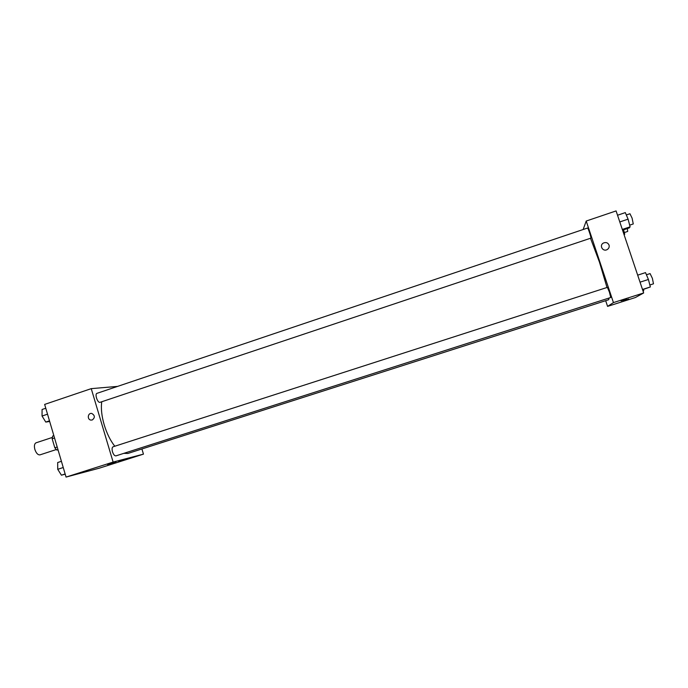 <?xml version="1.0" encoding="UTF-8"?>
<svg xmlns="http://www.w3.org/2000/svg" width="688" height="688" viewBox="0 0 688 688"><rect width="100%" height="100%" fill="white"/><g stroke="black" fill="none" stroke-linecap="round" stroke-linejoin="round"><path stroke-width="1.03" d="M52.288 437.456L36.051 442.805C34.4 443.691 34.004 445.901 34.864 449.453C36.223 453.272 37.935 455.078 40.007 454.854L56.253 449.556M58.016 449.797L56.82 450.047L54.816 447.785L52.159 438.772L52.692 436.029L53.853 435.65M57.981 449.668L56.82 450.047M54.541 437.989L52.159 438.772M57.199 447.011L54.816 447.785M141.96 449.126L143.457 454.132L99.382 468.158L66.057 477.076L44.651 404.415L91.246 388.643L117.614 386.389M92.252 419.981L90.902 420.093C86.86 419.603 87.849 412.516 91.822 413.488C95.013 415.475 95.159 417.633 92.252 419.981L90.902 420.093C86.86 419.603 87.849 412.516 91.822 413.488M143.457 454.132L113.124 462.078L66.057 477.076M113.124 462.078L91.246 388.643M126.781 458.905L118.456 461.545L126.781 458.905M116.005 461.743L107.466 464.443L116.005 461.743M97.008 393.33C94.437 393.949 97.67 403.366 100.087 402.308L590.872 238.134C591.499 238.211 588.042 227.582 587.586 228.02L97.008 393.33M137.789 450.287L606.567 300.407M112.497 451.801C113.477 454.613 114.621 455.963 115.937 455.869L610.72 297.5L609.422 292.125L607.375 287.369L113.081 446.787C111.998 447.406 111.809 449.083 112.497 451.801M101.755 401.749C100.835 408.337 101.661 416.059 104.223 424.917C106.838 433.474 110.364 440.578 114.793 446.237M123.763 453.358L127.891 453.452L608.691 299.727L609.026 298.05M590.51 238.254L599.472 262.18L606.997 287.489M613.447 302.591L607.581 306.384L635.351 297.543L643.667 292.959L613.447 302.591L586.21 221.037L583.14 229.517M605.741 300.871L607.581 306.384M623.173 300.94L628.703 299.065L623.173 300.94M626.536 298.962L621.058 300.871L626.536 298.962M643.667 292.959L616.087 210.924L586.21 221.037M607.134 249.598C608.889 248.506 609.525 246.992 609.043 245.057C609.525 246.992 608.889 248.497 607.134 249.598C602.8 252.109 598.938 245.306 603.41 243.036C605.982 242.013 607.865 242.683 609.043 245.057C607.865 242.683 605.982 242.013 603.41 243.036L603.41 243.036M622.554 230.162L629.331 227.9L630.105 226.842L628.092 219.154L625.315 212.609L617.54 215.241M630.105 226.842L622.313 229.439M628.092 219.154L619.793 221.94M626.321 214.966L629.95 213.744L632.1 218.148L633.261 223.953L629.666 225.157M624.162 234.935L624.721 234.178L623.56 229.826M624.721 234.178L623.99 234.419M627.344 228.562L627.705 231.435L624.291 232.578M642.566 289.691L650.349 286.956L648.414 279.474L645.525 272.62L637.681 275.157M650.349 286.956L642.489 289.467M648.414 279.474L640.038 282.166M646.428 274.77L650.083 273.592L652.379 278.322L653.48 283.817L649.842 284.987M643.048 291.127L643.736 290.74L643.392 289.424M643.736 290.74L642.996 290.972M49.674 421.469L45.778 422.071L42.045 416.025L42.071 409.489L45.778 408.242M49.484 420.832L45.778 422.071M47.524 414.185L42.045 416.025M65.205 474.178L61.413 475.184L57.723 469.302L57.68 462.517L61.413 461.313M65.145 473.989L61.413 475.184M63.244 467.522L57.723 469.302"/></g></svg>
